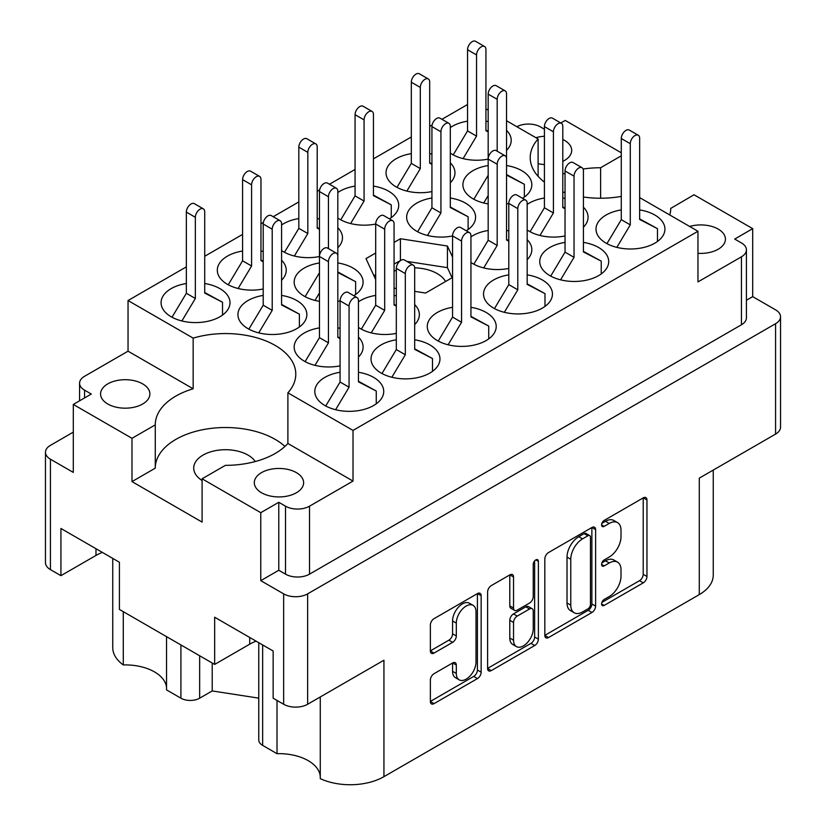 <?xml version="1.0" encoding="UTF-8"?>
<svg xmlns="http://www.w3.org/2000/svg" width="826" height="826" viewBox="0 0 826 826"><rect width="100%" height="100%" fill="white"/><g stroke="black" fill="none" stroke-linecap="round" stroke-linejoin="round"><path stroke-width="1.24" d="M697.96 253.303A24.656 14.238 0 0 0 725.424 239.158A24.656 14.238 0 0 0 718.207 229.091A24.656 14.238 0 0 0 689.638 226.458M562.795 161.359A24.656 14.238 0 0 0 571.695 150.404A24.656 14.238 0 0 0 564.478 140.337A24.656 14.238 0 0 0 562.795 139.449M544.417 136.249A24.656 14.238 0 0 0 535.919 137.705M255.255 461.538A31.811 18.368 0 0 0 248.027 455.095A31.811 18.368 0 0 0 213.356 451.11A31.811 18.368 0 0 0 193.718 468.084A31.811 18.368 0 0 0 202.091 480.505M107.793 404.007A24.656 14.238 180 0 1 100.576 393.94A24.656 14.238 180 0 1 115.795 380.786A24.656 14.238 180 0 1 142.661 383.873A24.656 14.238 180 0 1 149.888 393.94A24.656 14.238 180 0 1 134.669 407.094A24.656 14.238 180 0 1 107.793 404.007M261.522 492.761A24.656 14.238 180 0 1 254.305 482.694A24.656 14.238 180 0 1 269.524 469.54A24.656 14.238 180 0 1 296.389 472.627A24.656 14.238 180 0 1 303.617 482.694A24.656 14.238 180 0 1 288.398 495.848A24.656 14.238 180 0 1 261.522 492.761M320.271 696.958L320.271 778.65A47.722 27.557 180 0 0 383.935 776.667L699.281 594.606L699.281 478.14L775.573 434.094L775.573 323.699A16.964 9.798 0 0 0 780.539 316.771A16.964 9.798 0 0 0 775.573 309.843L752.703 296.637L752.703 228.657L694.016 194.781L670.733 208.4M262.647 644.941L262.647 745.382L277.009 753.684A41.362 23.882 180 0 1 308.201 760.643A41.362 23.882 180 0 1 320.271 776.409M199.655 655.761L199.655 698.197A13.257 7.651 180 0 1 180.915 698.197L166.542 689.896L166.542 636.65M166.542 687.655A41.362 23.882 0 0 0 154.472 671.889A41.362 23.882 0 0 0 123.291 664.93A47.722 27.557 180 0 1 112.749 647.656L112.749 558.397M669.772 214.987A70.262 40.567 0 0 0 670.733 208.317A70.262 40.567 0 0 0 670.733 208.235M562.795 191.89A70.262 40.567 0 0 0 565.036 192.685M583.414 197.011A70.262 40.567 0 0 0 621.286 196.402M473.122 605.375L469.375 603.207A13.918 8.043 120 0 0 462.405 603.899A13.918 8.043 120 0 0 452.565 620.945L456.313 623.114A13.918 8.043 120 0 1 466.163 606.057A13.918 8.043 120 0 1 473.122 605.375A13.918 8.043 120 0 1 476.003 611.746L476.003 662.101A13.918 8.043 120 0 1 469.922 676.112A13.918 8.043 120 0 1 459.194 679.839A13.918 8.043 120 0 1 456.313 673.469L456.313 665.075A5.204 3.005 120 0 0 455.24 662.7A5.204 3.005 120 0 0 452.638 662.958L434.053 673.686A5.204 3.005 120 0 0 430.367 680.056L430.367 701.522A5.204 3.005 120 0 0 431.451 703.897A5.204 3.005 120 0 0 434.053 703.638L477.48 678.569A5.204 3.005 120 0 0 481.155 672.199L481.155 595.701A5.204 3.005 120 0 0 480.082 593.316A5.204 3.005 120 0 0 477.48 593.574L434.053 618.653A5.204 3.005 120 0 0 430.367 625.024L430.367 650.95A5.204 3.005 120 0 0 431.451 653.325A5.204 3.005 120 0 0 434.053 653.077L452.638 642.339A5.204 3.005 120 0 0 456.313 635.968L456.313 623.114M535.806 559.894L538.387 561.391A3.645 2.106 120 0 0 537.633 559.718A3.645 2.106 120 0 0 535.806 559.894A3.645 2.106 120 0 0 533.235 564.365L533.235 596.661A5.204 3.005 120 0 1 529.549 603.032L517.221 610.156A5.204 3.005 120 0 1 514.619 610.404A5.204 3.005 120 0 1 513.545 608.029L513.545 577.002A5.204 3.005 120 0 0 512.461 574.617A5.204 3.005 120 0 0 509.859 574.875L513.545 577.002M621.286 209.918A34.465 19.896 0 0 0 596 229.091A34.465 19.896 0 0 0 606.098 243.164A34.465 19.896 0 0 0 643.66 247.48A34.465 19.896 0 0 0 664.93 229.091A34.465 19.896 0 0 0 654.842 215.028A34.465 19.896 0 0 0 639.654 209.918M565.036 198.416A34.465 19.896 0 0 0 562.795 198.013M544.417 198.013A34.465 19.896 0 0 0 527.174 204.414M527.174 229.958A34.465 19.896 0 0 0 529.229 231.259A34.465 19.896 0 0 0 565.036 235.957M508.795 230.888A34.465 19.896 0 0 0 506.545 230.485M488.176 230.485A34.465 19.896 0 0 0 470.934 236.886M470.934 262.431A34.465 19.896 0 0 0 472.988 263.731A34.465 19.896 0 0 0 508.795 268.429M396.315 295.832A34.465 19.896 0 0 0 394.064 295.419M375.696 295.419A34.465 19.896 0 0 0 358.443 301.831M358.443 327.375A34.465 19.896 0 0 0 360.508 328.676A34.465 19.896 0 0 0 396.315 333.374M340.075 328.304A34.465 19.896 0 0 0 337.824 327.891M319.455 327.891A34.465 19.896 0 0 0 294.17 347.075A34.465 19.896 0 0 0 304.267 361.138A34.465 19.896 0 0 0 340.075 365.846M565.036 242.39A34.465 19.896 0 0 0 539.76 261.563A34.465 19.896 0 0 0 549.858 275.636A34.465 19.896 0 0 0 587.42 279.952A34.465 19.896 0 0 0 608.69 261.563A34.465 19.896 0 0 0 598.602 247.49A34.465 19.896 0 0 0 583.414 242.39M508.795 274.862A34.465 19.896 0 0 0 483.52 294.035A34.465 19.896 0 0 0 493.618 308.108A34.465 19.896 0 0 0 531.17 312.424A34.465 19.896 0 0 0 552.449 294.035A34.465 19.896 0 0 0 542.352 279.962A34.465 19.896 0 0 0 527.174 274.862M452.555 307.324A34.465 19.896 0 0 0 427.279 326.507A34.465 19.896 0 0 0 437.367 340.58A34.465 19.896 0 0 0 474.929 344.886A34.465 19.896 0 0 0 496.209 326.507A34.465 19.896 0 0 0 486.111 312.435A34.465 19.896 0 0 0 470.934 307.324M396.315 339.796A34.465 19.896 0 0 0 371.039 358.98A34.465 19.896 0 0 0 381.127 373.053A34.465 19.896 0 0 0 418.689 377.358A34.465 19.896 0 0 0 439.969 358.98A34.465 19.896 0 0 0 429.871 344.907A34.465 19.896 0 0 0 414.683 339.796M186.346 283.514A34.465 19.896 0 0 0 161.07 302.698A34.465 19.896 0 0 0 171.158 316.761A34.465 19.896 0 0 0 208.72 321.077A34.465 19.896 0 0 0 230 302.698A34.465 19.896 0 0 0 219.902 288.625A34.465 19.896 0 0 0 204.714 283.514M263.205 251.455A34.465 19.896 0 0 0 260.964 251.042M242.586 251.042A34.465 19.896 0 0 0 217.31 270.226A34.465 19.896 0 0 0 227.398 284.299A34.465 19.896 0 0 0 263.205 288.997M319.455 218.983A34.465 19.896 0 0 0 317.205 218.57M298.826 218.57A34.465 19.896 0 0 0 281.583 224.982M281.583 250.526A34.465 19.896 0 0 0 283.648 251.827A34.465 19.896 0 0 0 319.455 256.525M389.428 218.869A34.465 19.896 0 0 0 398.721 205.282A34.465 19.896 0 0 0 388.633 191.209A34.465 19.896 0 0 0 373.445 186.108M355.066 186.108A34.465 19.896 0 0 0 337.824 192.51M337.824 218.054A34.465 19.896 0 0 0 339.889 219.355A34.465 19.896 0 0 0 375.696 224.052M431.936 154.039A34.465 19.896 0 0 0 429.685 153.636M411.317 153.636A34.465 19.896 0 0 0 386.031 172.81A34.465 19.896 0 0 0 396.129 186.882A34.465 19.896 0 0 0 431.936 191.58M263.205 295.419A34.465 19.896 0 0 0 237.929 314.603A34.465 19.896 0 0 0 248.027 328.676A34.465 19.896 0 0 0 285.59 332.981A34.465 19.896 0 0 0 306.859 314.603A34.465 19.896 0 0 0 296.771 300.53A34.465 19.896 0 0 0 281.583 295.419M353.817 295.718A34.465 19.896 0 0 0 363.099 282.131A34.465 19.896 0 0 0 353.012 268.058A34.465 19.896 0 0 0 337.824 262.947M319.455 262.947A34.465 19.896 0 0 0 294.17 282.131A34.465 19.896 0 0 0 304.267 296.204A34.465 19.896 0 0 0 319.455 301.304M340.075 372.268A34.465 19.896 0 0 0 314.789 391.452A34.465 19.896 0 0 0 324.886 405.514A34.465 19.896 0 0 0 362.449 409.83A34.465 19.896 0 0 0 383.729 391.452A34.465 19.896 0 0 0 373.631 377.379A34.465 19.896 0 0 0 358.443 372.268M466.298 230.774A34.465 19.896 0 0 0 475.59 217.186A34.465 19.896 0 0 0 465.492 203.113A34.465 19.896 0 0 0 450.304 198.013M431.936 198.013A34.465 19.896 0 0 0 406.65 217.186A34.465 19.896 0 0 0 416.748 231.259A34.465 19.896 0 0 0 452.555 235.957M522.538 198.312A34.465 19.896 0 0 0 531.83 184.714A34.465 19.896 0 0 0 521.733 170.652A34.465 19.896 0 0 0 506.545 165.541M488.176 165.541A34.465 19.896 0 0 0 462.901 184.714A34.465 19.896 0 0 0 472.988 198.787A34.465 19.896 0 0 0 488.176 203.898M488.176 121.567A34.465 19.896 0 0 0 485.925 121.164M467.557 121.164A34.465 19.896 0 0 0 450.304 127.576M450.304 153.109A34.465 19.896 0 0 0 452.369 154.41A34.465 19.896 0 0 0 488.176 159.108M445.565 281.511A34.196 19.741 0 0 0 437.181 273.582A34.196 19.741 0 0 0 414.673 267.82M396.315 270.308A34.196 19.741 0 0 0 394.064 271.104M383.935 776.667L383.935 660.211L307.644 704.258A16.964 9.798 180 0 1 283.648 704.258L273.148 698.197L273.148 651.002L214.657 617.228L214.657 664.424L119.419 609.443L119.419 562.248L60.928 528.475L60.928 575.67L50.427 569.61A16.964 9.798 180 0 1 45.461 562.682L45.461 452.276A16.964 9.798 0 0 0 50.427 459.204L73.297 472.41L73.297 404.441L131.984 438.317L131.984 481.61L155.267 468.166L155.267 424.874L131.984 438.317M262.647 745.382A13.257 7.651 180 0 1 258.765 739.972L258.765 642.7M199.655 698.197L212.22 690.939L258.765 698.146M713.251 470.077L713.251 575.123A47.722 27.557 180 0 1 699.281 594.606M278.775 570.26L285.517 574.153L285.517 506.183L278.775 502.28L278.775 570.26L260.768 580.647L283.648 593.853A16.964 9.798 0 0 0 307.644 593.853L775.573 323.699M260.768 580.647L260.768 512.678L202.091 478.791L202.091 522.094L131.984 481.61M214.657 664.424L249.71 644.187A41.362 23.882 180 0 1 256.112 641.162M102.383 552.408A41.362 23.882 0 0 0 95.981 555.433L60.928 575.67M621.286 152.789L565.232 120.431L560.792 122.981M780.539 316.771L780.539 427.166A16.964 9.798 180 0 1 775.573 434.094M73.297 432.143L50.427 445.348A16.964 9.798 0 0 0 45.461 452.276M544.83 558.944L544.83 635.442A5.204 3.005 120 0 0 545.903 637.817A5.204 3.005 120 0 0 548.505 637.558L591.932 612.489A5.204 3.005 120 0 0 595.618 606.119L595.618 529.621A5.204 3.005 120 0 0 594.534 527.236A5.204 3.005 120 0 0 591.932 527.494L548.505 552.563A5.204 3.005 120 0 0 544.83 558.944M609.237 596.548L604.167 599.47A3.645 2.106 120 0 0 601.793 602.681A3.645 2.106 120 0 0 602.35 605.603A3.645 2.106 120 0 0 604.167 605.427L643.278 582.846A5.204 3.005 120 0 0 646.954 576.476L646.954 499.978A5.204 3.005 120 0 0 645.88 497.593A5.204 3.005 120 0 0 643.278 497.851L604.167 520.432A3.645 2.106 120 0 0 601.793 523.643A3.645 2.106 120 0 0 602.35 526.565A3.645 2.106 120 0 0 604.167 526.379L609.237 523.457A16.654 9.613 120 0 1 617.559 522.631A16.654 9.613 120 0 1 621.007 530.261L621.007 536.632A16.654 9.613 120 0 1 609.237 557.034L604.167 559.956A3.645 2.106 120 0 0 601.793 563.167A3.645 2.106 120 0 0 602.35 566.078A3.645 2.106 120 0 0 604.167 565.903L609.237 562.981A16.654 9.613 120 0 1 617.559 562.155A16.654 9.613 120 0 1 621.007 569.775L621.007 576.156A16.654 9.613 120 0 1 609.237 596.548M487.598 668.399L530.953 643.361L534.701 645.529A5.204 3.005 120 0 0 538.387 639.159L538.387 561.391M534.701 645.529L491.274 670.598A5.204 3.005 120 0 1 488.672 670.857A5.204 3.005 120 0 1 487.598 668.482L487.598 591.984A5.204 3.005 120 0 1 491.274 585.613L509.859 574.875M506.545 150.332A34.465 19.896 0 0 0 511.211 140.337A34.465 19.896 0 0 0 506.545 130.353M506.545 203.898A34.465 19.896 0 0 0 508.795 203.485M337.824 301.304A34.465 19.896 0 0 0 340.075 300.901M450.304 182.804A34.465 19.896 0 0 0 454.961 172.81A34.465 19.896 0 0 0 450.304 162.825M337.824 247.748A34.465 19.896 0 0 0 342.48 237.754A34.465 19.896 0 0 0 337.824 227.759M281.583 280.21A34.465 19.896 0 0 0 286.24 270.226A34.465 19.896 0 0 0 281.583 260.231M358.443 357.059A34.465 19.896 0 0 0 363.099 347.075A34.465 19.896 0 0 0 358.443 337.08M414.683 324.587A34.465 19.896 0 0 0 419.35 314.603A34.465 19.896 0 0 0 414.683 304.608M527.174 259.653A34.465 19.896 0 0 0 531.83 249.659A34.465 19.896 0 0 0 527.174 239.674M583.414 227.181A34.465 19.896 0 0 0 588.071 217.186A34.465 19.896 0 0 0 583.414 207.202M639.654 197.6L697.96 231.259L353.012 430.418L287.892 392.815A70.262 40.567 180 0 0 295.791 374.126A70.262 40.567 180 0 0 193.16 338.123L128.04 300.53L128.04 351.184L84.551 376.295A16.964 9.798 0 0 0 79.575 383.223A16.964 9.798 0 0 0 84.551 390.151L91.294 394.043L73.297 404.441M741.449 256.803A16.964 9.798 0 0 0 746.425 249.875L746.425 317.845A16.964 9.798 180 0 1 741.449 324.773L741.449 256.803L697.96 281.914L697.96 231.259M746.425 249.875A16.964 9.798 0 0 0 741.449 242.947L734.706 239.055L752.703 228.657M394.064 288.16L396.315 288.511M414.683 291.351L425.596 293.044L452.555 277.474M375.696 253.014L365.98 258.621L375.696 279.549M452.555 257.092L447.424 246.024L400.404 238.745L394.064 242.41M506.545 120.751L538.108 138.974A70.262 40.567 0 0 0 530.209 157.663A70.262 40.567 0 0 0 544.417 182.112M485.925 108.846L488.176 110.147M467.557 104.51L441.941 119.305M432.122 124.974L429.685 126.378M411.317 136.982L373.445 158.85M355.066 169.454L329.46 184.25M319.641 189.918L317.205 191.322M298.826 201.926L273.21 216.711M263.401 222.38L260.964 223.794M242.586 234.398L204.714 256.267M186.346 266.87L128.04 300.53M193.16 338.123L193.16 388.778L128.04 351.184M353.012 430.418L353.012 481.073L287.892 443.469L287.892 392.815M285.517 506.183A16.964 9.798 0 0 0 309.513 506.183L309.513 574.153A16.964 9.798 180 0 1 285.517 574.153M353.012 481.073L309.513 506.183M202.091 478.791L225.384 465.348A70.262 40.567 0 0 0 287.892 443.469M278.775 502.28L260.768 512.678M193.16 388.778A70.262 40.567 0 0 0 155.267 424.781A70.262 40.567 0 0 0 155.267 424.874M752.703 296.637L746.425 300.261M544.417 129.197L540.483 126.925A16.964 9.798 0 0 0 516.87 126.708M617.559 562.155L613.811 559.987A16.654 9.613 120 0 0 605.479 560.813L609.237 562.981M601.875 562.898L605.479 560.813M617.559 522.631L613.811 520.473A16.654 9.613 120 0 0 605.479 521.289L609.237 523.457M601.875 523.374L605.479 521.289M601.875 602.422L639.53 580.678A5.204 3.005 120 0 0 643.206 574.307L643.206 497.892M544.83 635.359L588.184 610.321A5.204 3.005 120 0 0 591.87 603.951L591.87 527.535M587.885 608.876A3.645 2.106 120 0 0 590.466 604.415L590.466 537.272A3.645 2.106 120 0 0 589.712 535.599A3.645 2.106 120 0 0 587.885 535.785L582.547 538.862A16.654 9.613 120 0 0 570.776 559.264L570.776 605.159A16.654 9.613 120 0 0 574.225 612.778A16.654 9.613 120 0 0 582.547 611.952L587.885 608.876M589.712 535.599L585.954 533.441A3.645 2.106 120 0 0 584.137 533.617L587.885 535.785M574.225 612.778L570.477 610.62A16.654 9.613 120 0 1 567.018 602.99L567.018 557.096A16.654 9.613 120 0 1 578.799 536.693L584.137 533.617M509.797 574.917L509.797 605.861A5.204 3.005 120 0 0 510.871 608.246L514.619 610.404M534.639 560.906L534.639 636.991L538.387 639.159M513.545 640.222A13.918 8.043 120 0 0 516.426 646.593A13.918 8.043 120 0 0 527.153 642.865A13.918 8.043 120 0 0 533.235 628.854L533.235 611.106A5.204 3.005 120 0 0 532.15 608.721A5.204 3.005 120 0 0 529.549 608.979L517.221 616.103A5.204 3.005 120 0 0 513.545 622.474L513.545 640.222L509.797 638.054A13.918 8.043 120 0 0 512.678 644.425L516.426 646.593M532.15 608.721L528.403 606.563A5.204 3.005 120 0 0 525.801 606.821L529.549 608.979M509.797 638.054L509.797 620.305A5.204 3.005 120 0 1 513.473 613.935L525.801 606.821M530.953 643.361A5.204 3.005 120 0 0 534.639 636.991M459.194 679.839L455.446 677.681A13.918 8.043 120 0 1 452.565 671.311L452.565 662.989M430.367 650.867L448.879 640.181A5.204 3.005 120 0 0 452.565 633.8L452.565 620.945M430.367 701.439L473.732 676.401A5.204 3.005 120 0 0 477.407 670.031L477.407 593.615M741.449 324.773L309.513 574.153M538.108 138.974L538.108 176.341M538.108 163.672A24.656 14.238 0 0 0 544.417 164.56M621.286 155.815L600.616 167.75A70.262 40.567 0 0 0 583.104 169.01M565.036 173.284A70.262 40.567 0 0 0 562.795 174.079M155.267 468.001A70.262 40.567 180 0 1 206.077 429.107A70.262 40.567 180 0 1 284.949 446.432M600.616 198.219L600.616 167.75M277.009 753.684L277.009 700.427M212.22 663.02L212.22 690.939M123.291 611.674L123.291 664.93M400.713 260.448L394.064 264.052M375.696 274.666L373.91 275.698M400.404 260.397L400.404 238.745M452.09 277.743L447.424 267.665L406.836 261.388M447.424 267.665L447.424 246.024M325.733 405.989L340.075 382.035L340.075 300.85A6.629 3.831 -60 0 1 342.966 294.18A6.629 3.831 -60 0 1 348.076 292.404L357.069 297.608A6.629 3.831 -60 0 1 358.443 300.633L358.443 381.819L376.253 391.018L376.253 403.821M358.443 381.271L376.253 391.018M335.614 409.717L349.068 387.229L349.068 306.054A6.629 3.831 -60 0 1 351.969 299.384A6.629 3.831 -60 0 1 357.069 297.608M340.075 382.035L349.068 387.229M453.216 154.885L467.557 130.921L467.557 49.746A6.629 3.831 -60 0 1 470.448 43.076A6.629 3.831 -60 0 1 475.559 41.3L484.552 46.493A6.629 3.831 -60 0 1 485.925 49.529L485.925 130.704L488.176 131.871M485.925 130.157L488.176 131.324M463.097 158.613L476.55 136.114L476.55 54.939A6.629 3.831 -60 0 1 479.441 48.269A6.629 3.831 -60 0 1 484.552 46.493M467.557 130.921L476.55 136.114M473.835 199.262L488.176 175.298M473.835 264.206L488.176 240.242L488.176 94.123A6.629 3.831 -60 0 1 491.067 87.453A6.629 3.831 -60 0 1 496.178 85.677L505.171 90.87A6.629 3.831 -60 0 1 506.545 93.906L506.545 175.081L524.355 184.281L524.355 197.094M506.545 174.534L524.355 184.281M497.18 151.199L497.18 99.316A6.629 3.831 -60 0 1 500.071 92.646A6.629 3.831 -60 0 1 505.171 90.87M483.716 202.989L488.176 195.535M417.595 231.734L431.936 207.77L431.936 126.595A6.629 3.831 -60 0 1 434.827 119.925A6.629 3.831 -60 0 1 439.938 118.149L448.931 123.342A6.629 3.831 -60 0 1 450.304 126.378L450.304 207.553L468.115 216.753L468.115 229.556M450.304 207.006L468.115 216.753M427.476 235.462L440.929 212.963L440.929 131.788A6.629 3.831 -60 0 1 443.83 125.118A6.629 3.831 -60 0 1 448.931 123.342M431.936 207.77L440.929 212.963M305.114 296.679L319.455 272.714M305.114 361.612L319.455 337.658L319.455 191.539A6.629 3.831 -60 0 1 322.346 184.869A6.629 3.831 -60 0 1 327.457 183.093L336.45 188.287A6.629 3.831 -60 0 1 337.824 191.322L337.824 272.497L355.634 281.697L355.634 294.5M337.824 271.95L355.634 281.697M328.449 248.605L328.449 196.733A6.629 3.831 -60 0 1 331.34 190.063A6.629 3.831 -60 0 1 336.45 188.287M314.995 300.406L319.455 292.951M248.874 329.14L263.205 305.186L263.205 224.001A6.629 3.831 -60 0 1 266.106 217.331A6.629 3.831 -60 0 1 271.207 215.555L280.21 220.759A6.629 3.831 -60 0 1 281.583 223.794L281.583 304.97L299.394 314.169L299.394 326.972M281.583 304.422L299.394 314.169M258.744 332.878L272.208 310.38L272.208 229.205A6.629 3.831 -60 0 1 275.099 222.535A6.629 3.831 -60 0 1 280.21 220.759M263.205 305.186L272.208 310.38M396.976 187.357L411.317 163.393L411.317 82.218A6.629 3.831 -60 0 1 414.208 75.548A6.629 3.831 -60 0 1 419.309 73.772L428.312 78.966A6.629 3.831 -60 0 1 429.685 82.001L429.685 163.176L431.936 164.343M429.685 162.629L431.936 163.796M406.857 191.085L420.31 168.587L420.31 87.411A6.629 3.831 -60 0 1 423.201 80.742A6.629 3.831 -60 0 1 428.312 78.966M411.317 163.393L420.31 168.587M340.735 219.83L355.066 195.865L355.066 114.69A6.629 3.831 -60 0 1 357.968 108.02A6.629 3.831 -60 0 1 363.068 106.244L372.072 111.438A6.629 3.831 -60 0 1 373.445 114.473L373.445 195.648L391.256 204.848L391.256 217.651M373.445 195.101L391.256 204.848M350.606 223.557L364.07 201.059L364.07 119.884A6.629 3.831 -60 0 1 366.961 113.214A6.629 3.831 -60 0 1 372.072 111.438M355.066 195.865L364.07 201.059M284.495 252.302L298.826 228.337L298.826 147.162A6.629 3.831 -60 0 1 301.727 140.492A6.629 3.831 -60 0 1 306.828 138.716L315.831 143.91A6.629 3.831 -60 0 1 317.205 146.945L317.205 228.121L319.455 229.287M317.205 227.573L319.455 228.74M294.366 256.029L307.83 233.531L307.83 152.356A6.629 3.831 -60 0 1 310.721 145.686A6.629 3.831 -60 0 1 315.831 143.91M298.826 228.337L307.83 233.531M228.255 284.764L242.586 260.81L242.586 179.634A6.629 3.831 -60 0 1 245.477 172.954A6.629 3.831 -60 0 1 250.588 171.178L259.591 176.382A6.629 3.831 -60 0 1 260.964 179.418L260.964 260.593L263.205 261.749M260.964 260.045L263.205 261.202M238.125 288.501L251.589 266.003L251.589 184.828A6.629 3.831 -60 0 1 254.48 178.158A6.629 3.831 -60 0 1 259.591 176.382M242.586 260.81L251.589 266.003M172.014 317.236L186.346 293.282L186.346 212.096A6.629 3.831 -60 0 1 189.237 205.426A6.629 3.831 -60 0 1 194.347 203.65L203.351 208.854A6.629 3.831 -60 0 1 204.714 211.879L204.714 293.065L222.524 302.264L222.524 315.067M204.714 292.518L222.524 302.264M181.885 320.963L195.349 298.475L195.349 217.3A6.629 3.831 -60 0 1 198.24 210.63A6.629 3.831 -60 0 1 203.351 208.854M186.346 293.282L195.349 298.475M381.973 373.517L396.315 349.563L396.315 268.378A6.629 3.831 -60 0 1 399.206 261.708A6.629 3.831 -60 0 1 404.317 259.932L413.31 265.136A6.629 3.831 -60 0 1 414.683 268.171L414.683 349.346L432.494 358.546L432.494 371.349M414.683 348.799L432.494 358.546M391.854 377.255L405.318 354.757L405.318 273.582A6.629 3.831 -60 0 1 408.209 266.912A6.629 3.831 -60 0 1 413.31 265.136M396.315 349.563L405.318 354.757M438.224 341.055L452.555 317.091L452.555 235.916A6.629 3.831 -60 0 1 455.446 229.246A6.629 3.831 -60 0 1 460.557 227.47L469.56 232.664A6.629 3.831 -60 0 1 470.934 235.699L470.934 316.874L488.734 326.074L488.734 338.877M470.934 316.327L488.734 326.074M448.095 344.783L461.558 322.285L461.558 241.109A6.629 3.831 -60 0 1 464.449 234.439A6.629 3.831 -60 0 1 469.56 232.664M452.555 317.091L461.558 322.285M494.464 308.583L508.795 284.619L508.795 203.444A6.629 3.831 -60 0 1 511.686 196.774A6.629 3.831 -60 0 1 516.797 194.998L525.801 200.191A6.629 3.831 -60 0 1 527.174 203.227L527.174 284.402L544.984 293.602L544.984 306.405M527.174 283.855L544.984 293.602M504.335 312.311L517.799 289.812L517.799 208.637A6.629 3.831 -60 0 1 520.69 201.967A6.629 3.831 -60 0 1 525.801 200.191M508.795 284.619L517.799 289.812M550.705 276.111L565.036 252.147L565.036 170.972A6.629 3.831 -60 0 1 567.937 164.302A6.629 3.831 -60 0 1 573.038 162.526L582.041 167.719A6.629 3.831 -60 0 1 583.414 170.755L583.414 251.93L601.225 261.13L601.225 273.933M583.414 251.383L601.225 261.13M560.575 279.838L574.039 257.34L574.039 176.165A6.629 3.831 -60 0 1 576.93 169.495A6.629 3.831 -60 0 1 582.041 167.719M565.036 252.147L574.039 257.34M314.995 365.34L328.449 342.852L328.449 261.677L319.455 256.473A6.629 3.831 -60 0 1 322.346 249.803A6.629 3.831 -60 0 1 327.457 248.027L336.45 253.231A6.629 3.831 -60 0 1 337.824 256.256L337.824 337.442L340.075 338.598M337.824 336.894L340.075 338.051M328.449 261.677A6.629 3.831 -60 0 1 331.34 255.007A6.629 3.831 -60 0 1 336.45 253.231M319.455 337.658L328.449 342.852M361.354 329.14L375.696 305.186L375.696 224.001A6.629 3.831 -60 0 1 378.587 217.331A6.629 3.831 -60 0 1 383.698 215.555L392.691 220.759A6.629 3.831 -60 0 1 394.064 223.794L394.064 304.97L396.315 306.126M394.064 304.422L396.315 305.579M371.235 332.878L384.689 310.38L384.689 229.205A6.629 3.831 -60 0 1 387.58 222.535A6.629 3.831 -60 0 1 392.691 220.759M375.696 305.186L384.689 310.38M483.716 267.934L497.18 245.436L497.18 164.26L488.176 159.067A6.629 3.831 -60 0 1 491.067 152.397A6.629 3.831 -60 0 1 496.178 150.621L505.171 155.815A6.629 3.831 -60 0 1 506.545 158.85L506.545 240.025L508.795 241.192M506.545 239.478L508.795 240.645M497.18 164.26A6.629 3.831 -60 0 1 500.071 157.59A6.629 3.831 -60 0 1 505.171 155.815M488.176 240.242L497.18 245.436M530.085 231.734L544.417 207.77L544.417 126.595A6.629 3.831 -60 0 1 547.308 119.925A6.629 3.831 -60 0 1 552.418 118.149L561.422 123.342A6.629 3.831 -60 0 1 562.795 126.378L562.795 207.553L565.036 208.72M562.795 207.006L565.036 208.173M539.956 235.462L553.42 212.963L553.42 131.788A6.629 3.831 -60 0 1 556.311 125.118A6.629 3.831 -60 0 1 561.422 123.342M544.417 207.77L553.42 212.963M606.945 243.639L621.286 219.675L621.286 138.5A6.629 3.831 -60 0 1 624.177 131.83A6.629 3.831 -60 0 1 629.278 130.054L638.281 135.247A6.629 3.831 -60 0 1 639.654 138.283L639.654 219.458L657.465 228.657L657.465 241.46M639.654 218.911L657.465 228.657M616.826 247.366L630.279 224.868L630.279 143.693A6.629 3.831 -60 0 1 633.17 137.023A6.629 3.831 -60 0 1 638.281 135.247M621.286 219.675L630.279 224.868M283.648 704.258L283.648 593.853M50.427 459.204L50.427 569.61M180.915 698.197L180.915 644.941M307.644 593.853L307.644 704.258M601.596 564.416L604.167 565.903M601.596 524.892L604.167 526.379M643.278 497.851L646.954 499.978M643.206 574.307L646.954 576.476M639.53 580.678L643.278 582.846M601.596 603.94L604.167 605.427M591.932 527.494L595.618 529.621M591.87 603.951L595.618 606.119M588.184 610.321L591.932 612.489M544.83 635.442L548.505 637.558M578.799 536.693L582.547 538.862M567.018 557.096L570.776 559.264M567.018 602.99L570.776 605.159M487.598 668.482L491.274 670.598M509.797 605.861L513.545 608.029M513.473 613.935L517.221 616.103M509.797 620.305L513.545 622.474M452.638 662.958L456.313 665.075M452.565 671.311L456.313 673.469M452.565 633.8L456.313 635.968M448.879 640.181L452.638 642.339M430.367 650.95L434.053 653.077M477.48 593.574L481.155 595.701M477.407 670.031L481.155 672.199M473.732 676.401L477.48 678.569M430.367 701.522L434.053 703.638M84.551 390.151L84.551 397.946M95.981 548.722L95.981 555.433M249.71 637.476L249.71 644.187M340.075 300.85L349.068 306.054M467.557 49.746L476.55 54.939M488.176 94.123L497.18 99.316M431.936 126.595L440.929 131.788M319.455 191.539L328.449 196.733M263.205 224.001L272.208 229.205M411.317 82.218L420.31 87.411M355.066 114.69L364.07 119.884M298.826 147.162L307.83 152.356M242.586 179.634L251.589 184.828M186.346 212.096L195.349 217.3M396.315 268.378L405.318 273.582M452.555 235.916L461.558 241.109M508.795 203.444L517.799 208.637M565.036 170.972L574.039 176.165M375.696 224.001L384.689 229.205M544.417 126.595L553.42 131.788M621.286 138.5L630.279 143.693M79.575 400.816L79.575 383.223"/></g></svg>
